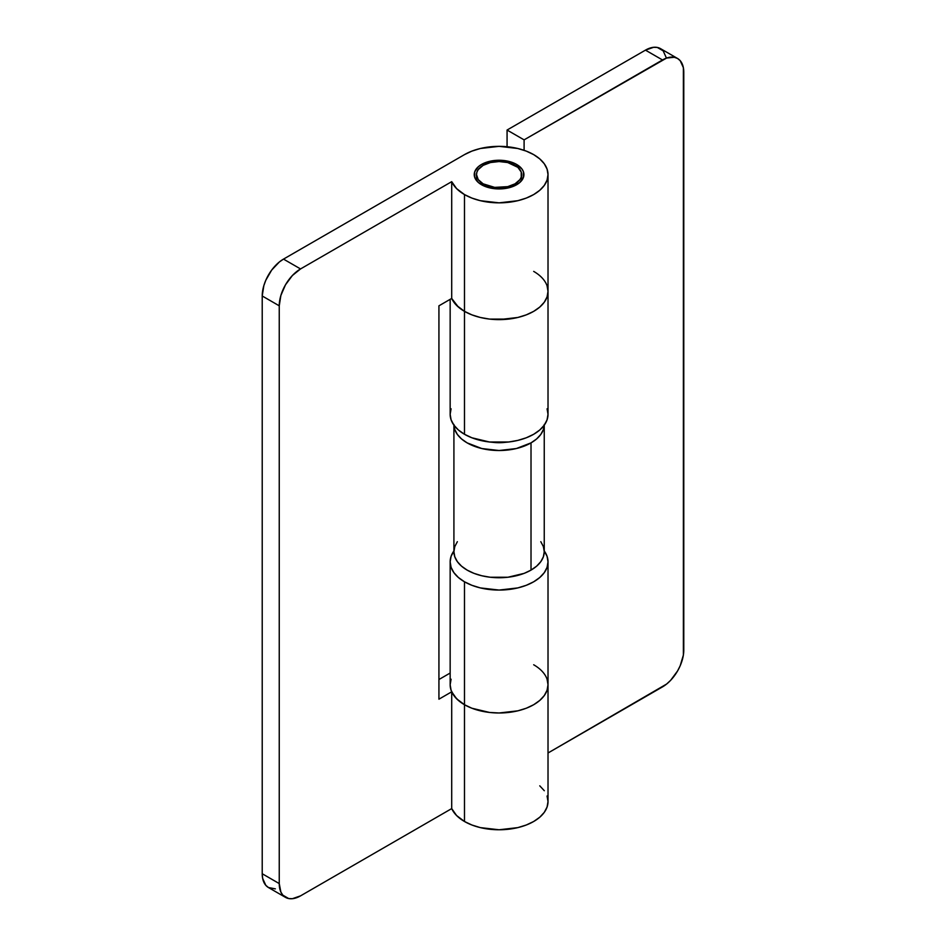 <?xml version="1.0" encoding="UTF-8"?>
<svg xmlns="http://www.w3.org/2000/svg" width="946" height="946" viewBox="0 0 946 946"><rect width="100%" height="100%" fill="white"/><g stroke="black" fill="none" stroke-linecap="round" stroke-linejoin="round"><path stroke-width="1.42" d="M451.088 679.228L450.154 684.738A48.932 28.25 0 0 0 464.486 704.723A48.932 28.25 0 0 0 517.805 710.836A48.932 28.25 0 0 0 548.018 684.738L547.072 679.228L548.018 684.738A48.932 28.25 180 0 1 517.805 710.836A48.932 28.25 180 0 1 464.486 704.723L464.486 581.79L464.486 704.723L471.9 708.235L489.531 712.444L499.086 712.988L517.805 710.836L526.272 708.235L533.686 704.723L539.764 700.43L544.293 695.547L547.072 690.249L548.018 684.738L547.072 690.249L544.293 695.547L539.764 700.43L533.686 704.723L526.272 708.235L517.805 710.836L499.086 712.988L489.531 712.444L471.9 708.235L464.486 704.723L464.486 821.495A48.932 28.25 0 0 0 517.805 827.62A48.932 28.25 0 0 0 548.018 801.522L547.072 796.012M544.246 550.95A48.932 28.25 180 0 1 548.018 561.818A48.932 28.25 180 0 1 517.805 587.915A48.932 28.25 180 0 1 464.486 581.79A48.932 28.25 180 0 1 450.154 561.818A48.932 28.25 180 0 1 453.914 550.95L451.088 556.307L450.154 561.818L451.088 567.328L453.879 572.626L458.396 577.509L464.486 581.79L471.9 585.302L480.355 587.915L499.086 590.068L517.805 587.915L526.272 585.302L533.686 581.79L539.764 577.509L544.293 572.626L547.072 567.328L548.018 561.818L547.072 556.307L544.246 550.95M533.686 271.396A48.932 28.25 180 0 1 548.018 291.38A48.932 28.25 180 0 1 517.805 317.478A48.932 28.25 180 0 1 464.486 311.352L464.486 434.273A48.932 28.25 0 0 0 517.805 440.398A48.932 28.25 0 0 0 548.018 414.301L547.072 408.79M451.088 408.79L450.154 414.301A48.932 28.25 0 0 0 464.486 434.273L464.486 311.352A48.932 28.25 180 0 1 451.703 298.439A48.932 28.25 0 0 0 464.486 311.352L458.396 307.072L451.703 298.439L438.932 305.818L438.932 699.189L451.703 691.81L451.703 808.594L456.599 815.535L464.486 821.495L471.9 825.007L480.355 827.62L499.086 829.772L517.805 827.62L526.272 825.007L533.686 821.495L539.764 817.214L544.293 812.33L547.072 807.033L548.018 801.522L548.018 561.818M524.096 139.866L662.496 59.965L645.456 50.138L507.068 130.04L524.096 139.866L666.646 58.037L674.321 57.28L677.549 58.475L680.198 60.674L683.379 67.698L683.379 655.046L680.198 665.748L677.549 670.998L670.643 680.316L666.646 684.029L548.018 752.992L662.496 686.891A30.106 17.383 -60 0 0 683.781 650.02L683.781 72.263A30.106 17.383 -60 0 0 677.549 58.475A30.106 17.383 -60 0 0 662.496 59.965L645.456 50.138L507.068 130.04L507.068 146.725L507.068 130.04L524.096 139.866L524.096 150.319L524.096 139.866M666.339 57.86L663.17 50.836L657.293 47.442L653.603 47.3L645.456 50.138A30.106 17.383 120 0 1 660.521 48.636L677.549 58.475M450.154 561.818L450.154 684.738L451.088 690.249L453.879 695.547L458.396 700.43L464.486 704.723A48.932 28.25 180 0 1 451.703 691.81L451.703 808.594A48.932 28.25 0 0 0 464.486 821.495L464.486 704.723L456.599 698.763L451.703 691.81L438.932 699.189L438.932 305.818L451.703 298.439L456.599 305.392L464.486 311.352A48.932 28.25 0 0 0 517.805 317.478A48.932 28.25 0 0 0 548.018 291.38L547.072 296.89L544.293 302.188L539.764 307.072L533.686 311.352L526.272 314.864L517.805 317.478L499.086 319.63L489.531 319.086L480.355 317.478L471.9 314.864L464.486 311.352L464.486 194.569L464.486 311.352L471.9 314.864L480.355 317.478L489.531 319.086L508.629 319.086L517.805 317.478L526.272 314.864L533.686 311.352L539.764 307.072L544.293 302.188L547.072 296.89L548.018 291.38L547.072 285.869L548.018 291.38L548.018 174.596A48.932 28.25 180 0 1 517.805 200.694A48.932 28.25 180 0 1 464.486 194.569A48.932 28.25 180 0 1 451.703 181.667L451.703 298.439L451.703 181.667L456.599 188.609L464.486 194.569L471.9 198.081L480.355 200.694L499.086 202.846L517.805 200.694L526.272 198.081L533.686 194.569L539.764 190.288L544.293 185.404L547.072 180.107L548.018 174.596L547.072 169.086L544.293 163.788L539.764 158.904L533.686 154.624A48.932 28.25 180 0 1 548.018 174.596M450.154 299.338L450.154 414.301L451.088 419.811L453.879 425.109L458.396 429.992L464.486 434.273L471.9 437.785L489.531 442.007L508.629 442.007L517.805 440.398L526.272 437.785L533.686 434.273L539.764 429.992L544.293 425.109L547.072 419.811L548.018 414.301L548.018 291.38M481.514 184.73A24.844 14.344 180 0 1 474.242 174.596A24.844 14.344 180 0 1 489.579 161.34A24.844 14.344 180 0 1 516.646 164.45L516.646 166.401L516.646 164.45L522.038 169.109L523.445 171.794L523.445 177.387L519.732 182.566L512.886 186.516L508.593 187.84L499.086 188.94L485.286 186.516L478.428 182.566L474.715 177.387L474.715 171.794L478.428 166.626L481.514 164.45L489.579 161.34L503.934 160.524L512.886 162.665L516.646 164.45A24.844 14.344 180 0 1 523.918 174.596A24.844 14.344 180 0 1 508.593 187.84A24.844 14.344 180 0 1 481.514 184.73M533.686 664.766A48.932 28.25 180 0 1 548.018 684.738M285.479 897.364L268.451 887.525A30.106 17.383 120 0 1 262.219 873.737L279.247 883.576A30.106 17.383 -60 0 0 285.479 897.364A30.106 17.383 -60 0 0 300.544 895.862L451.703 808.594L300.544 895.862L292.397 898.7L288.707 898.558L282.83 895.164L280.867 892.043L279.247 883.576L279.247 305.818L262.219 295.98L279.247 305.818L279.247 883.576L262.219 873.737L262.219 295.98A30.106 17.383 120 0 1 283.504 259.109L464.486 154.624A48.932 28.25 180 0 1 533.686 154.624L526.272 151.112L517.805 148.498L499.086 146.346L480.355 148.498L471.9 151.112L464.486 154.624L283.504 259.109L300.544 268.936L451.703 181.667L300.544 268.936L283.504 259.109L279.354 261.971L271.679 270.083L265.802 280.252L263.839 285.645L262.219 295.98L262.219 873.737L262.621 878.302L265.802 885.326L268.451 887.525L275.357 888.862M544.293 790.714L539.764 785.83M450.154 673.044L438.932 679.512L450.154 673.044M279.247 305.818L280.867 295.471L285.479 284.829L292.397 275.511L300.544 268.936A30.106 17.383 -60 0 0 279.247 305.818M483.11 185.582L483.11 183.82A22.586 13.043 180 0 1 476.5 174.596A22.586 13.043 180 0 1 490.442 162.546A22.586 13.043 180 0 1 515.05 165.373A22.586 13.043 180 0 1 521.66 174.596A22.586 13.043 180 0 1 507.73 186.646A22.586 13.043 180 0 1 483.11 183.82L483.11 185.582M483.11 183.82L494.675 187.379L507.73 186.646L515.05 183.82L519.945 179.586L521.234 177.139L521.234 172.054L517.864 167.347L507.73 162.546L499.086 161.553L490.442 162.546L483.11 165.373L478.215 169.606L476.938 172.054L476.5 174.596L478.215 179.586L483.11 183.82M505.708 442.29A31.62 18.258 180 0 1 492.452 442.29L505.708 442.29M544.234 425.192A45.172 26.074 180 0 1 531.013 442.882L531.013 570.107A45.172 26.074 0 0 0 544.246 551.672L543.382 546.587L540.805 541.691M457.356 541.691L454.79 546.587L453.914 551.672L453.914 424.447L454.79 429.531L457.356 434.427L461.53 438.932L467.147 442.882L481.798 448.534L499.086 450.521L516.362 448.534L531.013 442.882L536.642 438.932L540.805 434.427L543.382 429.531L544.246 424.447L544.246 551.672L543.382 556.756L540.805 561.652L536.642 566.157L531.013 570.107L531.013 442.882A45.172 26.074 180 0 1 482.401 448.676A45.172 26.074 180 0 1 453.938 425.192M453.914 551.672L454.79 556.756L457.356 561.652L461.53 566.157L467.147 570.107L473.993 573.359L481.798 575.759L490.276 577.249L507.896 577.249L524.179 573.359L531.013 570.107A45.172 26.074 0 0 1 481.798 575.759A45.172 26.074 0 0 1 453.914 551.672M476.5 180.568L476.5 174.596M521.66 180.568L521.66 174.596"/></g></svg>
